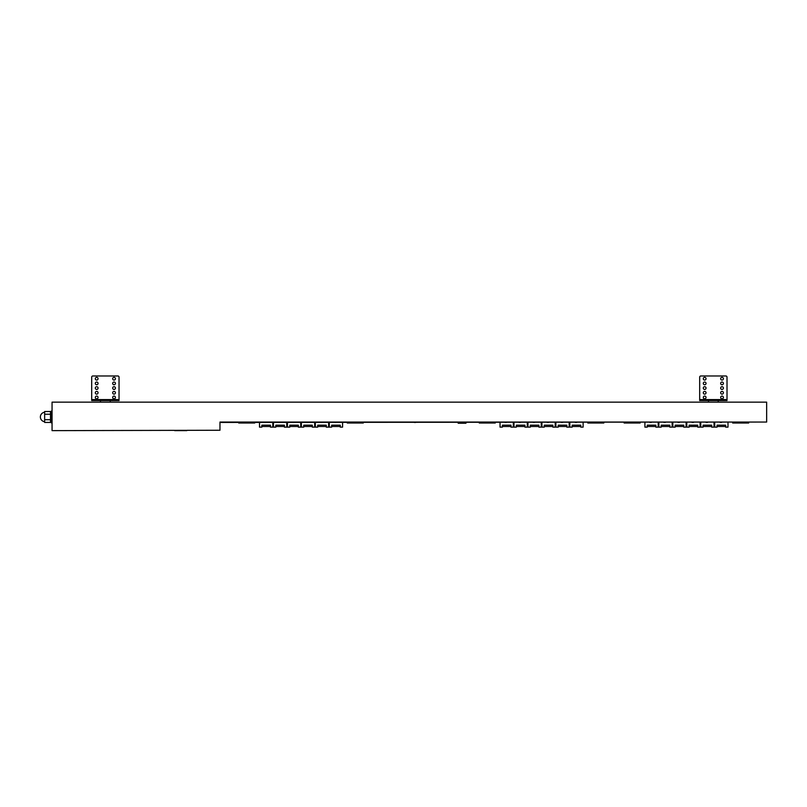 <?xml version="1.0" encoding="UTF-8"?>
<svg xmlns="http://www.w3.org/2000/svg" width="807" height="807" viewBox="0 0 807 807"><rect width="100%" height="100%" fill="white"/><g stroke="black" fill="none" stroke-linecap="round" stroke-linejoin="round"><path stroke-width="1.21" d="M415.706 422.434L414.334 422.434M52.062 422.828L51.285 422.828L51.285 411.116L52.062 411.116M740.352 422.434L739.061 422.434M721.549 422.434L720.187 422.434M707.487 422.434L706.125 422.434M693.435 422.434L692.063 422.434M679.373 422.434L678.011 422.434M665.321 422.434L663.949 422.434M651.259 422.434L649.897 422.434M631.831 422.434L630.469 422.434M595.485 422.434L594.194 422.434M576.682 422.434L575.31 422.434M562.62 422.434L561.258 422.434M548.568 422.434L547.196 422.434M534.506 422.434L533.145 422.434M520.454 422.434L519.083 422.434M506.393 422.434L505.031 422.434M486.964 422.434L485.602 422.434M354.949 422.434L353.658 422.434M336.146 422.434L334.774 422.434M322.084 422.434L320.722 422.434M308.022 422.434L306.66 422.434M293.97 422.434L292.598 422.434M279.908 422.434L278.546 422.434M265.856 422.434L264.484 422.434M246.428 422.434L245.066 422.434M44.647 422.434L44.647 411.509L50.498 411.509L50.498 422.434L44.647 422.434M219.968 430.252L52.062 430.635L219.968 430.252L219.968 422.051L766.65 422.051L219.968 422.434M272.786 422.434L272.786 427.125L270.446 427.125L270.446 425.168L261.851 425.168L261.851 427.125L259.511 427.125L259.511 422.434M261.851 426.5L270.446 426.5M286.747 422.434L286.747 427.125L284.407 427.125L284.407 425.168L275.812 425.168L275.812 427.125L273.472 427.125L273.472 422.434M275.812 426.5L284.407 426.5M300.708 422.434L300.708 427.125L298.358 427.125L298.358 425.168L289.774 425.168L289.774 427.125L287.433 427.125L287.433 422.434M289.774 426.5L298.358 426.5M314.669 422.434L314.669 427.125L312.319 427.125L312.319 425.168L303.735 425.168L303.735 427.125L301.384 427.125L301.384 422.434M303.735 426.5L312.319 426.5M328.62 422.434L328.62 427.125L326.28 427.125L326.28 425.168L317.696 425.168L317.696 427.125L315.345 427.125L315.345 422.434M317.696 426.5L326.28 426.5M342.582 422.434L342.582 427.125L340.241 427.125L340.241 425.168L331.647 425.168L331.647 427.125L329.306 427.125L329.306 422.434M331.647 426.5L340.241 426.5M513.323 422.434L513.323 427.125L510.982 427.125L510.982 425.168L502.388 425.168L502.388 427.125L500.047 427.125L500.047 422.434M502.388 426.5L510.982 426.5M527.284 422.434L527.284 427.125L524.943 427.125L524.943 425.168L516.349 425.168L516.349 427.125L514.009 427.125L514.009 422.434M516.349 426.5L524.943 426.5M541.245 422.434L541.245 427.125L538.905 427.125L538.905 425.168L530.31 425.168L530.31 427.125L527.97 427.125L527.97 422.434M530.31 426.5L538.905 426.5M555.206 422.434L555.206 427.125L552.856 427.125L552.856 425.168L544.271 425.168L544.271 427.125L541.931 427.125L541.931 422.434M544.271 426.5L552.856 426.5M569.167 422.434L569.167 427.125L566.817 427.125L566.817 425.168L558.232 425.168L558.232 427.125L555.882 427.125L555.882 422.434M558.232 426.5L566.817 426.5M583.118 422.434L583.118 427.125L580.778 427.125L580.778 425.168L572.193 425.168L572.193 427.125L569.843 427.125L569.843 422.434M572.193 426.5L580.778 426.5M658.189 422.434L658.189 427.125L655.849 427.125L655.849 425.168L647.264 425.168L647.264 427.125L644.914 427.125L644.914 422.434M647.264 426.5L655.849 426.5M672.15 422.434L672.15 427.125L669.81 427.125L669.81 425.168L661.215 425.168L661.215 427.125L658.875 427.125L658.875 422.434M661.215 426.5L669.81 426.5M686.111 422.434L686.111 427.125L683.771 427.125L683.771 425.168L675.177 425.168L675.177 427.125L672.836 427.125L672.836 422.434M675.177 426.5L683.771 426.5M700.072 422.434L700.072 427.125L697.732 427.125L697.732 425.168L689.138 425.168L689.138 427.125L686.797 427.125L686.797 422.434M689.138 426.5L697.732 426.5M714.034 422.434L714.034 427.125L711.693 427.125L711.693 425.168L703.099 425.168L703.099 427.125L700.758 427.125L700.758 422.434M703.099 426.5L711.693 426.5M727.995 422.434L727.995 427.125L725.644 427.125L725.644 425.168L717.06 425.168L717.06 427.125L714.72 427.125L714.72 422.434M717.06 426.5L725.644 426.5M52.062 430.252L52.062 402.138L766.65 402.138L766.65 422.051M732.675 422.434L732.675 423.019L748.684 423.019L748.684 422.434M624.124 422.434L624.124 423.019L640.133 423.019L640.133 422.434M587.809 422.434L587.809 423.019L603.818 423.019L603.818 422.434M479.257 422.434L479.257 423.019L495.266 423.019L495.266 422.434M458.164 422.434L458.164 423.221L465.982 423.221L465.982 422.434M347.272 422.434L347.272 423.019L363.281 423.019L363.281 422.434M238.721 422.434L238.721 423.019L254.73 423.019L254.73 422.434M174.675 430.635L186.78 430.635M44.647 419.701L50.498 419.701M44.647 414.243L50.498 414.243M112.677 388.076A1.362 1.362 0 0 0 114.039 389.438A1.362 1.362 0 0 0 115.411 388.076A1.362 1.362 0 0 0 114.039 386.704A1.362 1.362 0 0 0 112.677 388.076M95.317 392.757A1.362 1.362 0 0 0 96.689 394.129A1.362 1.362 0 0 0 98.05 392.757A1.362 1.362 0 0 0 96.689 391.395A1.362 1.362 0 0 0 95.317 392.757M112.677 392.757A1.362 1.362 0 0 0 114.039 394.129A1.362 1.362 0 0 0 115.411 392.757A1.362 1.362 0 0 0 114.039 391.395A1.362 1.362 0 0 0 112.677 392.757M95.317 397.447A1.362 1.362 0 0 0 96.689 398.809A1.362 1.362 0 0 0 98.05 397.447A1.362 1.362 0 0 0 96.689 396.086A1.362 1.362 0 0 0 95.317 397.447M112.677 378.705A1.362 1.362 0 0 0 114.039 380.067A1.362 1.362 0 0 0 115.411 378.705A1.362 1.362 0 0 0 114.039 377.333A1.362 1.362 0 0 0 112.677 378.705M95.317 383.386A1.362 1.362 0 0 0 96.689 384.757A1.362 1.362 0 0 0 98.05 383.386A1.362 1.362 0 0 0 96.689 382.024A1.362 1.362 0 0 0 95.317 383.386M112.677 383.386A1.362 1.362 0 0 0 114.039 384.757A1.362 1.362 0 0 0 115.411 383.386A1.362 1.362 0 0 0 114.039 382.024A1.362 1.362 0 0 0 112.677 383.386M95.317 388.076A1.362 1.362 0 0 0 96.689 389.438A1.362 1.362 0 0 0 98.05 388.076A1.362 1.362 0 0 0 96.689 386.704A1.362 1.362 0 0 0 95.317 388.076M112.677 397.447A1.362 1.362 0 0 0 114.039 398.809A1.362 1.362 0 0 0 115.411 397.447A1.362 1.362 0 0 0 114.039 396.086A1.362 1.362 0 0 0 112.677 397.447M95.317 378.705A1.362 1.362 0 0 0 96.689 380.067A1.362 1.362 0 0 0 98.05 378.705A1.362 1.362 0 0 0 96.689 377.333A1.362 1.362 0 0 0 95.317 378.705M119.032 400.575L119.032 377.141A1.17 1.17 0 0 0 117.862 375.971L92.866 375.971A1.17 1.17 0 0 0 91.695 377.141L91.695 400.575L119.032 400.575M720.661 388.076A1.362 1.362 0 0 0 722.023 389.438A1.362 1.362 0 0 0 723.395 388.076A1.362 1.362 0 0 0 722.023 386.704A1.362 1.362 0 0 0 720.661 388.076M703.301 392.757A1.362 1.362 0 0 0 704.672 394.129A1.362 1.362 0 0 0 706.034 392.757A1.362 1.362 0 0 0 704.672 391.395A1.362 1.362 0 0 0 703.301 392.757M720.661 392.757A1.362 1.362 0 0 0 722.023 394.129A1.362 1.362 0 0 0 723.395 392.757A1.362 1.362 0 0 0 722.023 391.395A1.362 1.362 0 0 0 720.661 392.757M703.301 397.447A1.362 1.362 0 0 0 704.672 398.809A1.362 1.362 0 0 0 706.034 397.447A1.362 1.362 0 0 0 704.672 396.086A1.362 1.362 0 0 0 703.301 397.447M720.661 378.705A1.362 1.362 0 0 0 722.023 380.067A1.362 1.362 0 0 0 723.395 378.705A1.362 1.362 0 0 0 722.023 377.333A1.362 1.362 0 0 0 720.661 378.705M703.301 383.386A1.362 1.362 0 0 0 704.672 384.757A1.362 1.362 0 0 0 706.034 383.386A1.362 1.362 0 0 0 704.672 382.024A1.362 1.362 0 0 0 703.301 383.386M720.661 383.386A1.362 1.362 0 0 0 722.023 384.757A1.362 1.362 0 0 0 723.395 383.386A1.362 1.362 0 0 0 722.023 382.024A1.362 1.362 0 0 0 720.661 383.386M703.301 388.076A1.362 1.362 0 0 0 704.672 389.438A1.362 1.362 0 0 0 706.034 388.076A1.362 1.362 0 0 0 704.672 386.704A1.362 1.362 0 0 0 703.301 388.076M720.661 397.447A1.362 1.362 0 0 0 722.023 398.809A1.362 1.362 0 0 0 723.395 397.447A1.362 1.362 0 0 0 722.023 396.086A1.362 1.362 0 0 0 720.661 397.447M703.301 378.705A1.362 1.362 0 0 0 704.672 380.067A1.362 1.362 0 0 0 706.034 378.705A1.362 1.362 0 0 0 704.672 377.333A1.362 1.362 0 0 0 703.301 378.705M727.016 400.575L727.016 377.141A1.17 1.17 0 0 0 725.846 375.971L700.849 375.971A1.17 1.17 0 0 0 699.679 377.141L699.679 400.575L727.016 400.575M747.907 423.019L747.907 422.434M733.462 423.019L733.462 422.434M639.356 423.019L639.356 422.434M624.9 423.019L624.9 422.434M603.041 423.019L603.041 422.434M588.585 423.019L588.585 422.434M494.479 423.019L494.479 422.434M480.034 423.019L480.034 422.434M362.494 423.019L362.494 422.434M348.049 423.019L348.049 422.434M253.943 423.019L253.943 422.434M239.497 423.019L239.497 422.434M119.032 399.596L91.695 399.596M727.016 399.596L699.679 399.596M44.647 412.236A4.761 4.761 0 0 0 44.647 421.708M50.498 421.264L51.285 421.264M718.23 400.575L718.23 402.138M110.246 400.575L110.246 402.138M100.482 400.575L100.482 402.138M708.465 400.575L708.465 402.138M50.498 412.68L51.285 412.68"/></g></svg>
